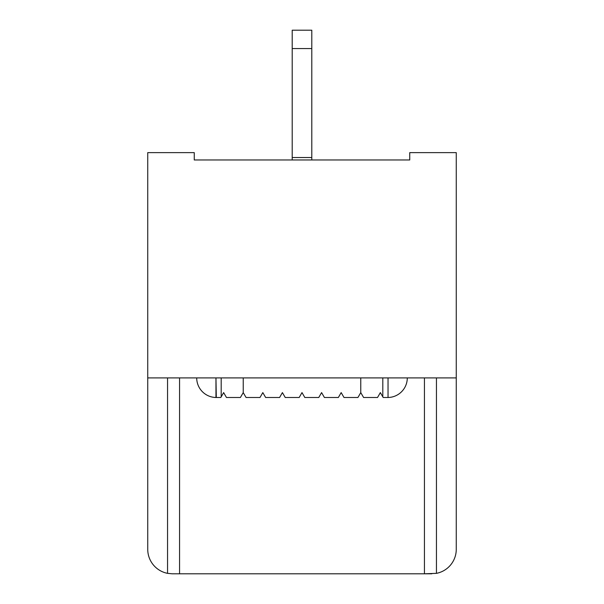 <?xml version="1.0" encoding="UTF-8"?>
<svg xmlns="http://www.w3.org/2000/svg" width="604" height="604" viewBox="0 0 604 604"><rect width="100%" height="100%" fill="white"/><g stroke="black" fill="none" stroke-linecap="round" stroke-linejoin="round"><path stroke-width="0.91" d="M456.262 377.908L147.738 377.908L147.738 152.631L194.262 152.631L194.262 159.977L409.739 159.977L409.739 152.631L456.262 152.631L456.262 549.315A24.485 24.485 0 0 1 436.45 573.347L424.431 573.8L431.777 573.8L424.431 573.8L431.777 573.8L424.431 573.8L424.431 377.908M456.262 524.831L456.262 549.315L456.262 524.831M196.708 377.908A19.592 19.592 0 0 0 215.96 397.492L215.96 377.908L216.3 397.5L220.815 397.5L221.192 396.843L221.192 377.908M382.808 377.908L382.808 396.843L383.185 397.5L388.04 397.492A19.592 19.592 0 0 0 407.292 377.908M388.04 377.908L388.04 397.492M382.808 396.843L380.354 392.6L377.53 397.5L363.593 397.5L360.769 392.6L360.769 377.908M147.738 524.831L147.738 549.315L147.738 524.831M147.738 377.908L147.738 549.315A24.485 24.485 0 0 0 167.55 573.347L172.223 573.8L424.431 573.8M204.054 159.977L194.262 159.977M243.231 377.908L243.231 392.6L246.062 397.5L259.992 397.5L262.823 392.6L265.647 397.5L279.584 397.5L282.408 392.6L285.239 397.5L299.176 397.5L302 392.6L304.824 397.5L318.761 397.5L321.592 392.6L324.416 397.5L338.353 397.5L341.177 392.6L344.008 397.5L357.938 397.5L360.769 392.6M167.55 377.908L167.55 573.347M179.569 377.908L179.569 573.8M436.45 377.908L436.45 573.347M221.192 396.843L223.646 392.6L226.47 397.5L240.407 397.5L243.231 392.6M292.208 157.531L311.792 157.531L311.792 30.2L292.208 30.2L292.208 159.977M311.792 157.531L311.792 159.977M311.792 48.562L292.208 48.562"/></g></svg>

